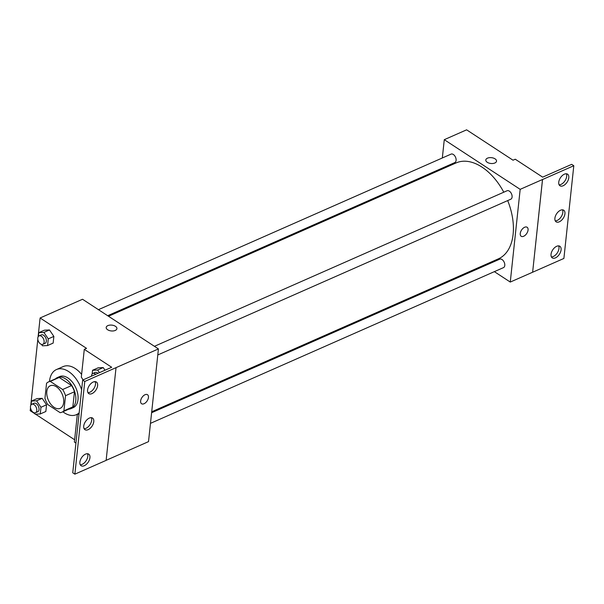 <?xml version="1.0" encoding="UTF-8"?>
<svg xmlns="http://www.w3.org/2000/svg" width="604" height="604" viewBox="0 0 604 604"><rect width="100%" height="100%" fill="white"/><g stroke="black" fill="none" stroke-linecap="round" stroke-linejoin="round"><path stroke-width="0.91" d="M56.338 386.741A12.329 7.535 66.2 0 1 63.48 398.376A12.329 7.535 66.2 0 1 60.211 408.327A12.329 7.535 66.2 0 1 48.343 400.09A12.329 7.535 66.2 0 1 50.26 385.76A12.329 7.535 66.2 0 1 56.338 386.741M46.553 383.283L44.945 398.391A16.565 10.125 66.2 0 0 47.814 404.589L60.181 412.683A16.565 10.125 66.2 0 0 61.918 412.2A16.565 10.125 66.2 0 0 63.918 410.811L65.526 395.696A16.565 10.125 66.2 0 0 62.657 389.505L50.291 381.411A16.565 10.125 66.2 0 0 48.554 381.894A16.565 10.125 66.2 0 0 46.553 383.283M63.918 410.811L72.85 406.869L74.466 391.762L65.526 395.696M62.657 389.505L71.589 385.563L59.222 377.47L50.291 381.411M71.589 385.563A16.565 10.125 66.2 0 1 74.466 391.762M72.85 406.869A16.565 10.125 66.2 0 1 70.849 408.259L61.918 412.2M48.554 381.894L57.486 377.953A16.565 10.125 66.2 0 1 59.222 377.47M68.818 409.157A16.957 10.359 -113.8 0 0 71.015 408.621A16.957 10.359 -113.8 0 0 75.764 400.694A16.957 10.359 -113.8 0 0 70.155 383.11A16.957 10.359 -113.8 0 0 57.327 377.591A16.957 10.359 -113.8 0 0 55.447 378.851M57.327 377.591L59.554 376.609A16.957 10.359 66.2 0 1 67.912 377.953A16.957 10.359 66.2 0 1 77.999 399.712A16.957 10.359 66.2 0 1 73.243 407.64L71.015 408.621M49.498 381.471A24.666 15.07 66.2 0 1 56.444 369.557A24.666 15.07 66.2 0 1 68.599 371.52A24.666 15.07 66.2 0 1 81.623 389.784M79.169 412.774A24.666 15.07 66.2 0 1 76.353 414.691A24.666 15.07 66.2 0 1 62.869 411.785M56.444 369.557L63.148 366.598A24.666 15.07 66.2 0 1 75.304 368.561A24.666 15.07 66.2 0 1 81.608 374.382M106.13 460.339L148.516 441.637L158.429 348.931L84.771 381.456L82.665 380.075L111.695 367.27L84.288 349.339L86.523 348.349L40.106 317.976L38.09 336.881M37.818 339.395L30.781 405.276M30.51 407.791L30.2 410.69L34.821 413.717M35.538 414.178L74.624 439.765M41.51 344.401L42.461 345.798L47.565 345.556L53.144 343.095L53.862 336.405L49.475 329.95L44.371 330.192L38.792 332.653L38.392 336.39M34.201 412.804L35.153 414.201L40.249 413.959L45.836 411.498L46.553 404.801L42.167 398.353L37.063 398.595L31.484 401.056L31.083 404.793M115.236 330.448A5.398 2.929 -173.9 0 1 109.279 330.524A5.398 2.929 -173.9 0 1 106.183 327.459A5.398 2.929 -173.9 0 1 111.861 325.126A5.398 2.929 -173.9 0 1 116.912 328.606A5.398 2.929 -173.9 0 1 115.236 330.448M158.429 348.931L82.537 299.259L40.106 317.976M141.585 403.736A5.398 3.111 123.2 0 0 145.7 402.626A5.398 3.111 123.2 0 0 148.448 397.5A5.398 3.111 -56.8 0 1 145.7 402.626A5.398 3.111 -56.8 0 1 141.585 403.736A5.398 3.111 -56.8 0 1 141.94 397.523A5.398 3.111 -56.8 0 1 147.497 394.706A5.398 3.111 -56.8 0 1 148.448 397.5A5.398 3.111 123.2 0 0 147.497 394.706M82.665 380.075L72.752 472.789L74.866 474.17L106.123 460.376L116.036 367.662M77.35 414.253L74.383 442.045L75.93 443.064M116.912 328.606A5.398 2.929 6.1 0 0 111.861 325.126A5.398 2.929 6.1 0 0 106.183 327.466M84.288 349.339L81.314 377.16A25.406 15.523 66.2 0 1 83.05 379.908M84.771 381.456L74.866 474.17M91.982 393.612A6.938 4.002 123.2 0 0 97.078 387.806A6.938 4.002 123.2 0 0 96.398 382.015A6.938 4.002 123.2 0 0 89.256 385.624A6.938 4.002 123.2 0 0 88.803 393.619A6.938 4.002 123.2 0 0 91.982 393.612M84.281 465.722A6.938 4.002 123.2 0 0 89.377 459.916A6.938 4.002 123.2 0 0 88.697 454.125A6.938 4.002 123.2 0 0 81.548 457.734A6.938 4.002 123.2 0 0 81.095 465.729A6.938 4.002 123.2 0 0 84.281 465.722M88.131 429.663A6.938 4.002 123.2 0 0 93.227 423.857A6.938 4.002 123.2 0 0 92.548 418.066A6.938 4.002 123.2 0 0 85.406 421.683A6.938 4.002 123.2 0 0 84.953 429.678A6.938 4.002 123.2 0 0 88.131 429.663M99.441 372.676L97.652 370.041L103.231 367.579L105.02 370.214L103.231 367.579L98.135 367.821L92.548 370.282L92.148 374.019M79.033 414.042A25.406 15.523 66.2 0 1 77.418 414.223M87.942 392.638A6.938 4.002 123.2 0 0 89.875 392.23A6.938 4.002 123.2 0 0 94.534 387.413A6.938 4.002 123.2 0 0 95.153 381.615M80.234 464.748A6.938 4.002 123.2 0 0 82.167 464.34A6.938 4.002 123.2 0 0 86.833 459.523A6.938 4.002 123.2 0 0 87.444 453.725M84.092 428.689A6.938 4.002 123.2 0 0 86.025 428.289A6.938 4.002 123.2 0 0 90.683 423.472A6.938 4.002 123.2 0 0 91.302 417.674M108.509 316.254L456.118 162.914A52.412 32.027 66.2 0 1 481.954 167.089A52.412 32.027 66.2 0 1 503.789 192.208M507.692 200.588A52.412 32.027 66.2 0 1 498.428 258.829L151.71 411.777M107.671 315.711L454.797 162.582A4.628 2.824 -113.8 0 0 456.028 158.852A4.628 2.824 -113.8 0 0 453.347 154.488A4.628 2.824 -113.8 0 0 451.067 154.118L98.444 309.671M151.604 412.736L499.75 259.161A4.628 2.824 66.2 0 1 502.03 259.531A4.628 2.824 66.2 0 1 504.71 263.895A4.628 2.824 66.2 0 1 503.479 267.625L150.472 423.351M154.435 346.311L507.058 190.758A4.628 2.824 66.2 0 1 509.338 191.128A4.628 2.824 66.2 0 1 512.018 195.492A4.628 2.824 66.2 0 1 510.788 199.222L157.787 354.948M494.359 271.649L510.267 282.06L520.172 189.346L444.28 139.683L442.324 157.976M441.192 168.584L441.094 169.543M484.295 265.065L485.133 265.609M521.199 236.277A5.398 3.111 123.2 0 0 525.314 235.167A5.398 3.111 123.2 0 0 528.055 230.041A5.398 3.111 -56.8 0 1 525.314 235.167A5.398 3.111 -56.8 0 1 521.199 236.277A5.398 3.111 -56.8 0 1 521.546 230.064A5.398 3.111 -56.8 0 1 527.103 227.247A5.398 3.111 -56.8 0 1 528.062 230.041A5.398 3.111 123.2 0 0 527.103 227.247M444.28 139.683L466.613 129.83L513.023 160.203L515.257 159.222L542.664 177.153L571.694 164.348L573.8 165.73L563.894 258.444L532.63 272.23L542.505 179.501L520.172 189.346M573.8 165.73L542.535 179.524L532.63 272.23L510.267 282.06M494.85 162.989A5.398 2.929 -173.9 0 1 488.893 163.065A5.398 2.929 -173.9 0 1 485.797 160A5.398 2.929 -173.9 0 1 491.475 157.667A5.398 2.929 -173.9 0 1 496.526 161.147A5.398 2.929 -173.9 0 1 494.85 162.989M496.526 161.147A5.398 2.929 6.1 0 0 491.475 157.667A5.398 2.929 6.1 0 0 485.797 160.007M559.296 221.819A6.938 4.002 123.2 0 0 564.393 216.013A6.938 4.002 123.2 0 0 563.713 210.222A6.938 4.002 123.2 0 0 556.571 213.839A6.938 4.002 123.2 0 0 556.118 221.834A6.938 4.002 123.2 0 0 559.296 221.819M556.677 246.289A6.938 4.002 123.2 0 0 551.58 252.094A6.938 4.002 123.2 0 0 552.26 257.885A6.938 4.002 123.2 0 0 559.41 254.269A6.938 4.002 123.2 0 0 559.863 246.273A6.938 4.002 123.2 0 0 556.677 246.289M564.385 174.178A6.938 4.002 123.2 0 0 559.289 179.984A6.938 4.002 123.2 0 0 559.968 185.775A6.938 4.002 123.2 0 0 567.111 182.159A6.938 4.002 123.2 0 0 567.564 174.163A6.938 4.002 123.2 0 0 564.385 174.178M555.257 220.845A6.938 4.002 123.2 0 0 557.19 220.445A6.938 4.002 123.2 0 0 561.848 215.62A6.938 4.002 123.2 0 0 562.467 209.83M551.399 256.904A6.938 4.002 123.2 0 0 557.296 252.895A6.938 4.002 123.2 0 0 558.609 245.881M559.108 184.794A6.938 4.002 123.2 0 0 565.004 180.785A6.938 4.002 123.2 0 0 566.318 173.771M481.894 139.834L481.177 139.365M540.112 175.492L539.402 175.024M47.565 345.556L48.275 338.867L43.888 332.419L38.792 332.653M39.079 335.862L41.314 334.873A4.628 2.824 66.2 0 1 43.586 335.243A4.628 2.824 66.2 0 1 46.266 339.607A4.628 2.824 66.2 0 1 45.043 343.336L42.809 344.325A4.628 2.824 66.2 0 1 38.362 341.23A4.628 2.824 66.2 0 1 39.079 335.862A4.628 2.824 66.2 0 1 41.359 336.232A4.628 2.824 66.2 0 1 44.039 340.588A4.628 2.824 66.2 0 1 42.809 344.325M53.144 343.095L53.862 336.405L48.275 338.867M53.862 336.405L49.475 329.95L43.888 332.419M49.475 329.95L44.371 330.192M40.249 413.959L40.966 407.27L36.58 400.814L31.484 401.056M31.77 404.265L33.998 403.276A4.628 2.824 66.2 0 1 36.278 403.646A4.628 2.824 66.2 0 1 38.958 408.01A4.628 2.824 66.2 0 1 37.735 411.739L35.5 412.721A4.628 2.824 66.2 0 1 31.046 409.633A4.628 2.824 66.2 0 1 31.77 404.265A4.628 2.824 66.2 0 1 34.043 404.627A4.628 2.824 66.2 0 1 36.723 408.991A4.628 2.824 66.2 0 1 35.5 412.721M45.836 411.498L46.553 404.801L40.966 407.27M46.553 404.801L42.167 398.353L36.58 400.814M42.167 398.353L37.063 398.595M97.652 370.041L92.548 370.282M91.514 376.171A4.628 2.824 66.2 0 1 92.835 373.491L95.07 372.502A4.628 2.824 66.2 0 1 97.35 372.872A4.628 2.824 66.2 0 1 97.946 373.332M103.231 367.579L98.135 367.821M92.835 373.491A4.628 2.824 66.2 0 1 95.115 373.853A4.628 2.824 66.2 0 1 95.711 374.321M95.334 382.045A4.628 2.824 66.2 0 1 94.413 381.66M79.094 413.483L76.353 414.691"/></g></svg>
